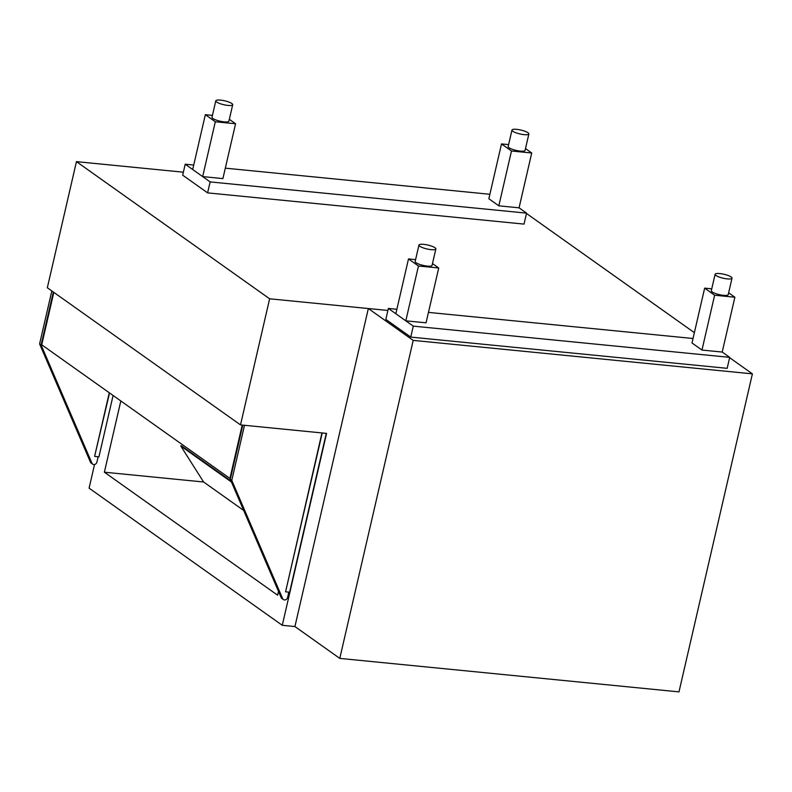 <?xml version="1.0" encoding="UTF-8"?>
<svg xmlns="http://www.w3.org/2000/svg" width="792" height="792" viewBox="0 0 792 792"><rect width="100%" height="100%" fill="white"/><g stroke="black" fill="none" stroke-linecap="round" stroke-linejoin="round"><path stroke-width="1.19" d="M207.603 192.872L182.685 175.171L185.209 164.211L210.137 181.903L207.603 192.872L524.017 224.096L526.551 213.137L519.067 207.821L531.729 152.995L525.492 148.569M210.137 181.903L526.551 213.137M489.882 194.278L225.314 168.161M193.723 165.043L185.209 164.211M243.679 510.444L203.603 481.991L104.376 472.2L120.82 400.96M278.497 591.376L277.616 595.188L104.376 472.2M729.62 357.687L752.4 373.864L413.206 340.382L368.339 308.533L387.892 310.464L269.627 298.792L76.448 161.637L47.332 287.753L240.511 424.898L326.571 433.392L282.269 625.294L89.09 488.149L94.545 464.518M368.339 308.533L294.921 626.551L282.269 625.294M76.448 161.637L183.368 172.191M526.472 213.464L694.376 332.67M269.627 298.792L240.511 424.898M396.871 309.276L388.357 308.435L385.833 319.404L410.751 337.095L727.165 368.329L729.699 357.36L722.215 352.054L734.877 297.218L728.64 292.793M410.751 337.095L413.285 326.136L729.699 357.36M388.357 308.435L413.285 326.136M693.03 338.501L428.462 312.394M281.16 597.594A2.891 2.455 125.4 0 0 281.893 598.504L283.387 599.564A2.891 2.455 -54.6 0 1 282.655 598.653L281.16 597.594L230.284 479.308L231.779 480.368L282.655 598.653M288.823 592.149L287.595 597.455A2.891 2.455 -54.6 0 1 283.387 599.564M242.797 425.126L230.284 479.308M244.5 425.294L231.779 480.368M90.476 462.211A2.891 2.455 125.4 0 0 91.209 463.122L92.704 464.191A2.891 2.455 -54.6 0 1 91.971 463.27L90.476 462.211L39.6 343.936L41.095 344.995L91.971 463.27M98.139 456.766L96.911 462.082A2.891 2.455 -54.6 0 1 92.704 464.191M53.331 292.01L41.095 344.995M51.836 290.941L39.6 343.936M294.921 626.551L339.788 658.399L678.982 691.881L752.4 373.864M413.206 340.382L339.788 658.399M516.681 129.353A8.672 2 13 0 0 511.969 130.056A8.672 2 13 0 0 524.156 134.66A8.672 2 13 0 0 528.868 133.957A8.672 2 13 0 0 516.681 129.353M528.868 133.957L525.066 150.411A8.672 2 -167 0 1 520.354 151.114A8.672 2 -167 0 1 508.167 146.5L511.969 130.056M508.603 144.619L501.504 143.916L488.852 198.743L498.821 205.821L519.067 207.821M498.821 205.821L511.483 150.995L531.729 152.995M501.504 143.916L511.483 150.995M719.829 273.577A8.672 2 13 0 0 715.117 274.279A8.672 2 13 0 0 727.303 278.893A8.672 2 13 0 0 732.016 278.18A8.672 2 13 0 0 719.829 273.577M732.016 278.18L728.214 294.634A8.672 2 -167 0 1 723.502 295.337A8.672 2 -167 0 1 711.315 290.733L715.117 274.279M711.751 288.842L704.652 288.139L692 342.976L701.969 350.054L722.215 352.054M701.969 350.054L714.631 295.218L734.877 297.218M704.652 288.139L714.631 295.218M220.523 100.119A8.672 2 13 0 0 215.8 100.822A8.672 2 13 0 0 227.997 105.425A8.672 2 13 0 0 232.709 104.722A8.672 2 13 0 0 220.523 100.119M232.709 104.722L228.908 121.176A8.672 2 -167 0 1 224.195 121.879A8.672 2 -167 0 1 212.008 117.275L215.8 100.822M212.444 115.385L205.346 114.682L192.694 169.518L202.663 176.596L215.315 121.76L235.57 123.76L229.334 119.335M205.346 114.682L215.315 121.76M202.663 176.596L222.908 178.596L235.57 123.76M423.671 244.352A8.672 2 13 0 0 418.948 245.055A8.672 2 13 0 0 431.145 249.658A8.672 2 13 0 0 435.857 248.955A8.672 2 13 0 0 423.671 244.352M435.857 248.955L432.056 265.399A8.672 2 -167 0 1 427.343 266.102A8.672 2 -167 0 1 415.156 261.499L418.948 245.055M438.718 267.993L426.056 322.819L405.811 320.819L395.842 313.741L408.494 258.915L418.463 265.993L438.718 267.993L432.482 263.568M415.592 259.618L408.494 258.915M405.811 320.819L418.463 265.993M203.603 481.991L180.784 446.035L231.442 482.001M180.784 446.035L181.229 445.678L231.026 481.041M53.826 292.357L41.719 344.797L229.918 478.408L242.223 425.066M230.482 478.467L229.918 478.408M109.286 392.773L94.624 456.271L109.534 392.941M113.098 395.475L98.931 456.845L94.882 456.44M321.958 432.937L285.565 591.822L322.235 432.967M326.284 433.363L289.615 592.228L285.565 591.822"/></g></svg>
